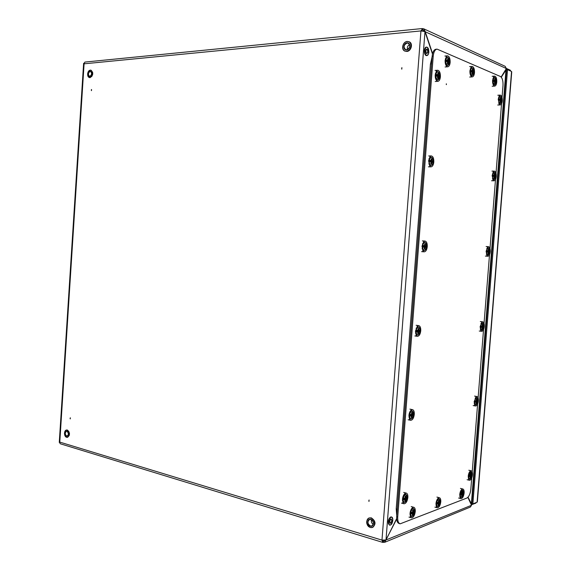 <?xml version="1.0" encoding="UTF-8"?>
<svg xmlns="http://www.w3.org/2000/svg" width="571" height="571" viewBox="0 0 571 571"><rect width="100%" height="100%" fill="white"/><g stroke="black" fill="none" stroke-linecap="round" stroke-linejoin="round"><path stroke-width="0.86" d="M70.162 418.108L70.126 418.636L70.162 418.108M70.262 418.914L70.333 417.794L70.262 418.914M368.866 501.117L368.916 500.424L368.866 501.117M368.973 501.459L369.087 499.989L368.973 501.459M401.691 68.713L401.748 67.999L401.691 68.713M401.905 67.649L401.791 69.17L401.905 67.649M91.367 89.754L91.331 90.289L91.367 89.754M91.538 89.483L91.467 90.632L91.538 89.483M501.131 77.028L506.356 68.534L505.185 66.329L423.761 28.821L422.619 28.621L422.526 29.849L423.739 30.406M432.582 53.581L425.152 31.405L423.761 28.821M384.883 540.566L383.369 541.187L383.277 542.364L384.718 542.293L470.318 507.077L471.525 505.278L467.87 497.348M384.718 542.293L396.688 519.025M396.659 518.589L386.003 539.959L424.974 31.648L420.934 30.927L422.619 28.621M421.569 30.934L422.526 29.849L422.069 29.892M84.001 63.231L83.623 63.302L84.087 63.816L84.858 62.082L422.176 28.557M382.713 542.379L60.212 443.746L59.648 442.525M382.82 541.015L383.369 541.187L382.599 540.237M383.277 542.364L382.82 542.414L381.978 540.123L386.003 539.959M506.356 68.534L424.588 31.462M424.067 31.291L423.211 29.97L422.526 29.849M424.974 31.648L432.475 54.017M383.369 541.187L384.24 541.137L385.032 540.252M471.525 505.278L385.746 540.073M468.034 497.177L471.817 504.571M506.541 69.219L501.274 77.192M506.07 68.998L471.289 504.771M475.879 502.687L475.843 503.144L476.021 502.63M475.843 503.144L471.303 504.8M477.385 501.574L477.106 502.187L472.867 503.915L471.932 503.672L506.548 69.712L507.519 69.648L472.867 503.915M507.519 69.648L511.545 71.482L511.73 72.074M510.545 71.032L510.431 70.269L510.381 70.897M510.431 70.269L506.406 68.427L506.356 68.998M409.585 44.638C407.651 45.751 406.952 47.372 407.487 49.506M371.507 519.781C371.029 521.73 371.607 523.279 373.248 524.442M446.279 84.479L446.329 83.823L446.279 84.479M446.358 84.636L446.408 83.916M471.717 478.084L470.811 489.397C470.261 493.915 468.941 496.806 466.864 498.055L400.171 523.821C398.358 523.207 397.537 520.945 397.723 517.026L433.218 56.179L432.147 56.258C432.632 51.925 433.931 49.577 436.044 49.227L436.886 49.156M399.893 523.743L399.15 523.528C397.33 522.915 396.517 520.652 396.695 516.734L432.147 56.258M433.218 56.179C433.71 51.84 435.002 49.491 437.115 49.135L500.403 76.493C502.309 77.806 503.172 80.789 503.001 85.457L502.045 97.42M501.538 103.808L496.013 173.141M495.507 179.494L490.011 248.442M489.511 254.759L484.044 323.329M483.544 329.61L478.113 397.801M477.613 404.054L472.21 471.867M437.65 76.485L436.715 76.136L436.844 74.516L437.779 74.815L437.8 73.102L438.571 73.402L438.557 75.122L439.263 75.458L439.213 76.264L439.135 77.071L438.428 76.757L438.178 78.484L437.407 78.191L437.65 76.457L436.715 76.136L438.978 75.572L438.335 75.101L436.808 75.522M437.493 71.675L435.437 73.295M435.566 78.605L437.158 79.99M437.693 74.979L436.872 74.758M436.829 75.308L438.335 75.101L438.357 73.738L437.829 73.359M438.935 76.857L438.949 75.572M437.514 78.084L438.178 78.484L438.207 76.728L437.65 76.7M437.779 74.822L437.829 73.274M439.013 75.779L436.786 75.793M437.95 78.248L437.465 78.034L437.672 76.471L436.758 76.007M440.405 76.807C440.462 72.931 439.57 70.747 437.736 70.254L436.622 70.797L435.209 74.794C435.088 77.52 435.602 79.533 436.758 80.832L437.878 81.346C439.242 81.118 440.091 79.612 440.405 76.807M438.114 71.782L436.123 71.468M436.258 71.254L436.622 70.797M436.344 80.333L438.307 79.769M446.629 61.497L446.715 60.012L447.621 60.333L447.65 58.642L448.392 58.963L448.934 62.596L448.249 62.26L448.007 63.966L447.257 63.659L447.5 61.946L446.643 61.447L448.777 61.111L448.156 60.633L446.679 61.054M447.314 57.236L445.366 58.713M445.53 64.245L447.022 65.465M447.536 60.49L446.715 60.012L446.643 61.447L447.521 61.961L446.693 61.518M446.693 60.84L448.156 60.633L448.185 59.284L447.65 58.642L447.621 60.369M448.392 62.21L448.749 61.118M447.785 63.738L447.257 63.659L448.007 63.966L448.035 62.239L447.493 62.21M447.343 63.552L447.493 61.982M448.827 61.318L446.893 61.597M447.5 60.519L446.708 60.669L447.5 60.519M450.155 62.375C450.212 58.506 449.341 56.329 447.543 55.837L446.493 56.351L445.13 60.255C445.009 63.01 445.523 65.03 446.679 66.315L447.735 66.793C449.049 66.571 449.855 65.101 450.155 62.375M447.914 57.364L446.008 57.014M446.272 65.836L448.121 65.251M430.141 161.764L430.22 160.308L431.162 160.494L431.184 158.774L431.962 158.959L431.947 160.672L432.661 160.872L432.532 162.478L431.819 162.3L431.569 164.005L430.791 163.834L431.034 162.114L430.156 161.636M432.261 162.264L431.048 162.05L432.297 162.271L431.947 160.672L430.213 160.972M430.727 157.339L428.9 158.874M428.785 163.898L430.513 165.44M431.055 160.651L430.256 160.515M430.227 160.779L431.726 160.658L431.747 159.295L431.219 159.009M430.877 163.684L431.569 164.005L431.597 162.271L431.048 162.214M430.199 161.786L431.034 162.114M430.241 160.501L430.141 161.743L431.055 162.128L430.791 163.834L431.291 163.777M431.212 158.945L431.162 160.508M431.212 159.145L431.669 159.109M432.411 161.193L430.327 161.172L432.368 161.008M499.461 100.26L499.525 98.926L500.282 99.161L500.296 97.641L500.903 97.877L501.388 100.382L501.317 101.103L500.774 100.853L500.546 102.387L499.939 102.152L500.16 100.617L499.411 100.36L499.525 98.926L500.282 99.168M500.774 100.853L500.175 100.674L500.774 100.853M501.117 100.896L500.895 99.404L499.497 99.704M500.082 96.363L498.604 97.127M498.59 103.051L499.532 103.708M499.511 99.525L500.696 99.39L500.317 97.877M500.731 100.732L501.102 100.896M500.01 102.052L500.546 102.387L500.581 100.831L500.16 100.803M500.353 102.18L499.939 102.152L500.389 102.045M500.16 100.639L499.982 102.031M500.182 99.311L500.353 97.819M500.153 99.325L499.518 99.425L500.153 99.325M494.108 176.625L493.351 176.453L493.465 175.026L494.229 175.169L494.243 173.648L494.857 173.791L495.35 176.189L495.278 176.896L494.729 176.76L494.5 178.273L493.886 178.138L494.115 176.617L493.351 176.453L493.487 175.176M495.086 176.717L494.536 176.739L495.121 176.575L494.843 175.318L493.458 175.554M493.765 172.356L492.645 173.049M492.416 178.823L493.465 179.551M494.115 175.318L493.487 175.211M493.515 175.383L494.65 175.304L494.272 173.855M494.286 178.073L493.936 177.995L494.365 177.945L494.536 176.739L494.122 176.689M493.929 178.016L494.129 176.617L493.415 176.332M495.193 175.761L493.437 175.882M494.243 175.176L493.472 175.383L494.243 175.176L494.265 173.777M471.318 71.775L471.382 70.447L472.224 70.74L472.246 69.127L472.924 69.412L473.473 72.11L473.402 72.874L472.788 72.567L472.545 74.194L471.867 73.909L472.103 72.281L471.268 71.975L471.403 70.626M473.173 72.638L472.667 72.41M472.888 72.503L473.295 71.653L472.909 71.032L471.353 71.396M471.953 67.778L470.233 68.891M470.34 74.701L471.553 75.615M472.131 70.897L471.403 70.69M471.368 71.189L472.702 71.011L472.267 69.384M472.752 72.453L473.238 72.517M471.91 73.802L472.403 73.83L472.581 72.546L472.096 72.517M471.953 73.823L472.345 73.973L471.867 73.909L472.117 72.296L471.368 71.896M471.382 71.04L472.217 70.768M411.584 513.557L411.648 512.28L412.59 511.987L412.612 510.31L413.39 510.017L413.375 511.687L414.096 511.352L414.054 512.123L413.019 514.864L412.233 515.163L412.469 513.55L411.527 513.829L411.67 512.38M411.662 512.544L413.254 513.25L413.804 512.565L413.661 511.659M412.833 508.426L411.248 509.218M409.985 514.749L411.527 516.412M411.67 512.437L412.505 512.116L411.741 512.344M412.626 511.609L413.161 511.687L413.183 510.367L412.697 510.381M413.868 511.687L413.347 511.773M412.305 514.878L413.019 514.864L413.04 513.236L411.648 512.765M411.584 513.565L412.419 513.393M412.754 514.714L412.355 514.578M412.305 514.885L412.49 513.529L411.634 513.043L412.469 513.5M412.59 511.944L412.633 510.41M438.228 503.672L437.365 503.972L437.479 502.494L438.35 502.223L438.371 500.624L439.085 500.353L439.07 501.952L439.72 501.645L439.677 502.38L438.721 504.985L438.007 505.256L438.228 503.715L437.365 503.972L437.5 502.58M437.493 502.808L438.949 503.444L439.484 501.845M438.485 498.833L437.2 499.418M435.966 505.164L437.372 506.463M438.364 502.209L437.564 502.559L438.364 502.209L438.392 500.71M438.385 501.88L438.863 501.952L438.885 500.681L438.442 500.688M438.071 504.985L438.742 503.429L437.479 503.015M438.071 505.007L438.171 503.558M438.114 503.522L437.465 503.251L438.114 503.522M424.453 245.787L423.661 245.744L423.511 247.157L423.632 245.559L424.581 245.623L424.61 243.917L425.395 243.981L425.374 245.687L426.094 245.758L426.052 246.558L425.973 247.35L425.252 247.3L425.002 248.999L424.217 248.935L424.46 247.243L423.511 247.157L424.353 247.065M423.575 246.865L425.795 246.993L425.809 245.908L423.653 245.894M425.159 250.027L424.167 250.462C421.612 250.476 422.247 242.033 424.767 242.404L424.139 242.368L422.447 243.838M422.083 248.728L423.539 250.419L424.167 250.462C427.415 249.991 427.029 242.425 424.788 242.404L424.788 242.404M424.588 245.694L425.152 245.68L425.181 244.317L424.638 244.11M424.282 248.756L425.002 248.999L425.031 247.286L424.481 247.193M424.738 248.792L424.282 248.713M424.46 247.243L423.568 246.929L424.481 247.243L424.274 248.785M425.973 247.35L425.78 246.993L425.973 247.35M425.866 246.08L423.853 246.137L425.78 245.908M424.581 245.623L424.638 244.074M424.638 244.16L425.095 244.145M425.688 247.157L423.718 246.829L425.78 246.993M488.084 250.897L487.463 250.847L487.334 252.125L487.441 250.705L488.212 250.755L488.226 249.234L488.847 249.284L489.347 251.568L488.49 253.745L487.877 253.695L488.098 252.189L487.334 252.125L487.984 252.025M487.384 251.882L489.276 252.275L489.14 250.997L487.456 250.976M488.455 254.759L487.77 255.044C485.75 255.08 486.335 247.578 488.326 247.893L486.742 248.513M486.299 254.209L487.77 255.044C490.211 252.096 490.403 249.713 488.341 247.893L488.962 248.271M488.212 250.805L488.64 250.797L488.248 249.406M488.112 252.189L487.877 253.695L488.49 253.745L488.526 252.225L488.112 252.154M487.398 251.683L489.119 251.961M488.212 250.755L488.248 249.363M418.208 333.264L417.687 333.514L417.801 331.644L416.966 331.872L417.094 330.281L418.051 330.231L418.072 328.518L418.864 328.468L418.843 330.174L419.578 330.109L419.449 331.694L418.721 331.78L418.479 333.457L417.687 333.514L417.922 331.837L416.966 331.872L417.115 330.438M417.066 331.251L418.721 331.78L419.271 331.351L419.292 330.281L418.622 330.166L418.864 328.468L418.072 328.518L418.072 330.224L417.173 330.423M419.271 330.281L418.072 330.152M418.001 326.912L416.088 328.197M415.467 333.114L417.016 334.863M417.772 333.164L418.315 333.093L418.5 331.765L417.044 331.444M418.55 328.653L418.115 328.682M419.164 331.523L417.208 331.087L419.257 331.344M417.815 331.644L417.044 331.451L417.943 331.83M482.11 327.333L481.339 327.376L481.453 325.955L482.224 325.92L482.245 324.399L482.866 324.364L482.852 325.877L483.416 325.827L483.373 326.533L482.516 328.796L481.888 328.839L482.11 327.347L481.339 327.376L481.474 326.091M481.417 326.883L482.738 327.304L483.152 326.926L482.302 324.528M483.187 325.977L482.245 325.855M482.024 322.965L480.889 323.536M480.225 329.21L481.21 330.045M482.616 324.521L482.238 325.92L481.503 326.091L482.224 325.913M481.938 328.689L482.545 327.29L481.845 327.14M481.931 328.718L482.024 327.183M410.528 415.809L410.592 414.467L411.548 414.303L411.577 412.597L412.376 412.433L412.355 414.132L413.09 413.939L413.047 414.732L412.969 415.517L412.233 415.731L411.991 417.387L411.191 417.558L411.427 415.902L410.47 416.052L410.613 414.596M410.585 415.11L412.012 415.717L412.79 415.181L412.969 415.517L412.812 414.139M411.577 410.834L409.814 411.969M408.915 417.051L410.699 418.9M411.584 414.082L412.134 414.132L412.162 412.783L411.577 412.597L411.577 414.296L410.692 414.575L411.555 414.275M411.256 417.308L411.834 417.037L412.012 415.717L410.57 415.317M410.535 415.824L411.37 415.738M411.991 417.387L411.805 417.03L411.991 417.387M411.263 417.315L411.455 415.888L410.563 415.452L411.434 415.866M412.683 415.36L410.834 414.639L412.79 415.181M411.605 412.754L412.134 412.783M476.164 402.063L475.386 402.205L475.5 400.799L476.271 400.671L476.293 399.15L476.921 399.022L476.906 400.535L477.477 400.378L477.435 401.085L476.571 403.426L475.943 403.561L476.157 402.084L475.386 402.205L475.515 400.906M475.479 401.47L476.799 401.948L477.263 400.678L476.842 400.642M476.121 397.594L475.101 398.108M474.208 403.833L475.55 404.775M476.293 400.656L475.572 400.899L476.293 400.656L476.293 399.15L476.699 399.193M476.3 400.499L476.714 400.528L476.35 399.257M475.986 403.412L476.571 403.426L476.599 401.941L475.465 401.649M475.978 403.447L476.178 402.077L475.457 401.734L476.064 401.913M477.27 400.678L476.864 400.649M477.292 400.535L476.806 400.656M404.896 500.289L405.546 500.803L404.739 501.088L404.853 499.24L404.011 499.711L404.132 498.14L405.096 497.855L405.125 496.156L405.924 495.878L405.91 497.577L406.652 497.255L405.546 500.803L404.739 501.088L404.975 499.447L404.011 499.711L404.154 498.24M404.147 498.447L405.788 499.161L406.395 497.469M405.76 497.705L406.381 497.469M405.339 494.265L403.626 495.185M402.427 500.546L404.047 502.359M404.154 498.297L405.01 497.991L404.225 498.212M405.096 497.812L405.125 496.156L405.695 496.078L405.146 496.263M405.139 497.498L405.688 497.569L405.396 496.185M406.452 497.441L405.874 497.662M405.36 500.446L405.567 499.147L404.132 498.669M404.111 498.933L404.925 499.29M470.154 477.228L470.661 477.649L470.026 477.877L470.154 476.235L469.462 476.621L469.576 475.222L470.354 475.001L470.376 473.487L471.011 473.266L470.996 474.779L471.567 474.522L470.661 477.649L470.026 477.877L470.24 476.414L469.462 476.621L469.59 475.308M469.576 475.643L470.882 476.185L471.346 474.715M470.354 471.832L469.355 472.253M468.241 478.077L469.498 479.033M470.383 474.722L470.804 474.772L470.825 473.58L470.376 473.487L470.368 474.993L469.647 475.293L470.354 474.972M471.325 474.701L470.968 474.858M470.504 477.335L470.69 476.178L469.562 475.836M471.41 474.687L470.918 474.894M495.178 81.874L495.549 82.053L495.664 81.096L493.815 81.439L493.929 79.983L494.7 80.247L494.722 78.705L495.342 78.969L495.842 81.539L495.771 82.267L495.214 81.988L494.978 83.544L494.358 83.28L494.586 81.724L493.815 81.439L493.944 80.147M495.678 81.096L495.328 80.518L493.894 80.846M494.465 77.413L492.937 78.256M492.987 84.201L493.986 84.901M494.607 80.397L493.958 80.204M493.915 80.654L495.128 80.497L494.743 78.948M494.814 83.195L494.415 83.18L494.843 83.195L495.014 81.96L494.579 81.938M494.436 83.195L494.793 83.337M494.4 83.159L494.579 81.746M494.7 80.247L494.743 78.834M461.061 494.714L461.118 493.537L461.918 493.287L461.939 491.752L462.596 491.51L462.581 493.037L463.174 492.759L463.131 493.465L462.246 495.942L461.589 496.199L461.811 494.714L461.011 494.95L461.14 493.615M461.125 493.894L462.467 494.465L462.96 493.058L462.56 493.108M461.975 490.046L460.918 490.489M459.741 496.327L461.018 497.362M461.968 491.874L461.939 493.273L461.197 493.594L461.925 493.251M461.953 492.98L462.382 493.037L462.132 491.788M461.811 494.679L461.589 496.199L462.274 494.457L461.111 494.086M461.054 494.722L461.746 494.565M461.825 494.7L461.097 494.3L461.825 494.7M502.302 100.81C502.387 97.441 501.723 95.543 500.303 95.114L499.532 95.457L498.205 99.226L499.447 104.572L500.203 104.914C501.317 104.721 502.016 103.351 502.302 100.81M500.746 103.33L499.825 103.644C498.09 100.874 498.197 98.44 500.139 96.356L499.097 96.007M499.083 104.129L500.403 103.615M433.817 162C433.889 158.424 433.075 156.404 431.355 155.94L430.199 156.44L428.578 160.786L429.913 166.275L431.026 166.839C432.525 166.625 433.453 165.012 433.817 162M431.712 157.475L429.692 157.046M429.492 165.726L431.526 165.312M496.27 176.439C496.37 173.299 495.749 171.528 494.415 171.129L493.622 171.443L492.138 175.483L493.237 180.422L493.994 180.793C495.193 180.593 495.956 179.144 496.27 176.439M494.515 172.413L493.187 171.95M492.873 179.944L494.236 179.515M427.265 246.651C427.358 243.367 426.616 241.504 425.024 241.055L423.846 241.512L421.983 246.237L423.118 251.219L424.217 251.825C425.845 251.618 426.858 249.891 427.265 246.651M425.345 242.611L423.339 242.054M422.704 250.619L424.767 250.341M490.282 251.647C490.382 248.728 489.811 247.079 488.562 246.693L487.762 246.986L486.107 251.311L487.07 255.865L487.82 256.258C489.104 256.065 489.925 254.523 490.282 251.647M488.64 247.978L487.327 247.443M486.713 255.351L488.098 255.001M420.756 330.787C420.863 327.768 420.192 326.048 418.736 325.62L417.551 326.02L415.431 331.151L416.387 335.669L417.444 336.312C419.193 336.098 420.292 334.256 420.756 330.787M419 327.183L417.051 326.498M415.973 335.006L418.029 334.863M484.315 326.434C484.429 323.728 483.908 322.187 482.752 321.823L481.945 322.087L480.111 326.726L480.946 330.909L481.674 331.33C483.045 331.13 483.923 329.496 484.315 326.434M482.788 323.107L481.51 322.508M480.596 330.359L481.974 330.088M414.289 414.396C414.403 411.627 413.804 410.035 412.483 409.628L411.313 409.971C409.999 411.056 409.2 412.912 408.922 415.531L409.714 419.628L410.72 420.299C412.576 420.078 413.768 418.115 414.289 414.396M412.676 411.206L410.827 410.399M409.321 418.914L411.32 418.871M478.391 400.813C478.505 398.301 478.034 396.866 476.963 396.524L476.171 396.752L474.144 401.713L474.865 405.567L475.564 406.002C477.013 405.788 477.956 404.061 478.391 400.813M476.963 397.809L475.743 397.138M474.522 404.982L475.886 404.775C478.077 403.169 478.327 400.806 476.649 397.687L477.256 398.13M407.865 497.491C407.98 494.95 407.444 493.487 406.259 493.087L405.117 493.38C403.668 494.529 402.776 496.534 402.448 499.389L403.105 503.101L404.047 503.786C406.002 503.558 407.273 501.459 407.865 497.491M406.366 494.672L404.653 493.758M402.733 502.337L404.646 502.38M472.495 474.787C472.61 472.453 472.181 471.118 471.211 470.79L470.433 470.982C469.248 471.932 468.513 473.702 468.213 476.293L468.834 479.84L469.498 480.29C471.018 480.054 472.017 478.22 472.495 474.787M471.154 472.074L470.012 471.339M468.505 479.212L469.819 479.062M474.508 72.631C474.58 68.977 473.802 66.914 472.174 66.443L471.268 66.878L469.926 70.704C469.805 73.359 470.276 75.286 471.346 76.478L472.26 76.892C473.466 76.678 474.215 75.258 474.508 72.631M472.41 67.842L470.804 67.485M470.954 76.022L472.545 75.465M496.777 82.017C496.863 78.541 496.163 76.585 494.679 76.143L493.886 76.507L492.58 80.247C492.459 82.809 492.887 84.651 493.879 85.764L494.672 86.121C495.792 85.914 496.499 84.551 496.777 82.017M494.829 77.456L493.444 77.078M493.508 85.322L494.886 84.786M415.267 511.545C415.388 509.082 414.881 507.655 413.747 507.276L412.669 507.533C411.227 508.675 410.342 510.681 410.007 513.55L410.635 517.169L411.52 517.818C413.433 517.583 414.682 515.492 415.267 511.545M413.811 508.811L412.219 507.905M410.278 516.42L412.076 516.441M440.776 501.852C440.898 499.461 440.427 498.09 439.377 497.726L438.449 497.955C437.115 499.011 436.294 500.924 435.973 503.679L436.587 507.248L437.365 507.805C439.099 507.569 440.234 505.585 440.776 501.852M439.377 499.147L438.007 498.312M436.244 506.556L437.807 506.498M464.13 492.98C464.252 490.66 463.816 489.333 462.838 488.997L462.032 489.19C460.797 490.175 460.033 491.995 459.726 494.65L460.326 498.162L461.011 498.633C462.589 498.397 463.631 496.513 464.13 492.98M462.788 490.311L461.611 489.54M459.998 497.519L461.361 497.391M59.784 442.104L381.978 540.123L420.934 30.927L84.087 63.816L59.784 442.104M511.545 71.482L477.106 502.187M426.437 47.122L426.38 47.115C424.003 46.95 423.825 54.802 426.18 55.551L426.78 55.615M427.172 47.243L427.765 47.793M428.05 54.73L426.416 55.53C424.06 54.787 424.239 46.929 426.608 47.1L427.051 47.186M426.58 55.344C429.049 56.565 429.692 48.235 427.194 47.35C424.71 46.073 424.067 54.502 426.58 55.344M427.058 49.135C428.321 51.19 428.207 52.668 426.715 53.567C425.445 51.497 425.559 50.02 427.058 49.135M426.665 53.431L426.787 53.446C427.979 52.304 428.014 50.926 426.887 49.32L426.152 49.598M425.445 54.93C424.146 52.725 424.053 50.426 425.159 48.021M90.282 70.126L90.796 70.162C93.237 72.852 92.902 75.322 89.804 77.577L87.72 75.543M89.711 77.428C92.723 77.349 93.216 69.776 90.175 70.226C87.163 70.333 86.678 77.849 89.711 77.428M92.666 72.281L91.824 76.485M89.454 77.57L90.075 77.642C93.18 75.393 93.516 72.917 91.067 70.226L90.932 70.197M90.111 71.189C92.216 72.753 92.102 74.516 89.768 76.464C87.67 74.901 87.784 73.138 90.111 71.189M89.883 76.357L91.003 75.636M91.603 72.674L90.204 71.346C88.12 72.874 87.898 74.537 89.547 76.336L89.833 76.364M88.576 71.247L90.232 70.126M405.039 51.162L404.91 51.112C400.778 49.684 402.741 41.604 407.259 41.433L408.979 41.697C413.054 43.168 410.999 51.24 406.531 51.354L404.91 51.112C400.821 49.706 402.755 41.662 407.237 41.44M407.18 41.576C401.877 41.833 401.12 51.811 406.452 51.14C411.784 50.94 412.555 40.855 407.18 41.576M407.266 41.433L409.221 41.804C413.318 43.282 411.277 51.34 406.788 51.454L406.766 51.447C411.234 51.34 413.297 43.268 409.221 41.804L409.093 41.747M406.552 49.863C402.641 50.362 403.197 43.032 407.087 42.854C411.02 42.333 410.456 49.713 406.552 49.863M406.652 49.727C410.078 48.014 410.62 45.851 408.294 43.239L407.159 43.061C403.733 44.802 403.197 46.972 405.553 49.563L406.609 49.734M64.723 431.769L66.407 430.02L67.071 430.07C69.755 432.675 69.826 435.116 67.278 437.379L66.6 437.329M66.507 437.215C69.412 438.257 69.89 430.884 66.957 430.213C64.059 429.199 63.588 436.522 66.507 437.215M68.734 431.198L69.248 435.537M67.421 437.35L67.564 437.329C70.105 435.066 70.033 432.632 67.349 430.027L66.55 430.006M66.9 431.148C68.927 433.482 68.813 435.195 66.564 436.28C64.544 433.946 64.659 432.233 66.9 431.148M67.128 436.173C68.777 434.674 68.72 433.039 66.964 431.255L66.55 431.226C64.83 432.732 64.873 434.374 66.679 436.137L68.242 435.038M67.885 431.976L66.993 431.255M66.536 437.307L65.244 436.194M370.265 527.504C365.961 524.378 365.519 521.209 368.945 518.004L371.05 517.954C375.404 521.002 375.882 524.171 372.492 527.468L370.322 527.525M370.943 518.154C365.883 516.462 365.147 526.098 370.244 527.39C375.325 529.131 376.068 519.403 370.943 518.154M372.606 527.418L372.742 527.368C376.132 524.078 375.647 520.909 371.3 517.861L369.08 517.954M370.336 526.155C366.596 525.213 367.139 518.147 370.85 519.389C374.605 520.309 374.062 527.433 370.336 526.155M370.879 519.503L369.508 519.553C367.203 521.737 367.51 523.871 370.436 525.955L371.892 525.92C374.176 523.707 373.855 521.58 370.929 519.517M391.528 516.962L390.757 516.962C388.087 519.888 387.68 522.593 389.529 525.084L389.572 525.092M390.357 525.084L389.75 525.149C387.902 522.658 388.309 519.953 390.978 517.026L391.57 516.969L392.541 518.004M390.928 524.72L390.5 525.02M390.521 524.956C393.105 524.135 393.719 516.084 391.114 517.233C388.516 518.018 387.895 526.162 390.521 524.956M390.978 518.953C392.313 519.838 392.198 521.259 390.65 523.236C389.315 522.358 389.422 520.93 390.978 518.953M389.793 522.665L390.514 523.029C391.82 521.587 392.02 520.26 391.114 519.053L390.942 519.053M388.551 524.021C387.93 521.459 388.473 519.232 390.164 517.34M396.695 516.734L397.723 517.026M432.104 56.807L430.434 64.116L431.576 63.709M430.434 64.116L396.217 508.747L397.252 509.496M435.923 75.079C435.851 77.52 436.38 79.076 437.5 79.747C438.656 79.94 439.377 78.869 439.677 76.535C439.749 74.109 439.227 72.553 438.107 71.867C436.951 71.653 436.223 72.724 435.923 75.079M438.671 79.405L437.343 79.89C435.052 79.248 435.288 71.475 437.593 71.668L437.971 71.739M438.078 71.789L438.492 72.11M436.836 75.151L437.629 75.001L436.836 75.158M437.836 73.595L438.264 73.538M438.357 73.738L437.836 73.809M438.535 76.678L438.942 76.7M437.493 78.077L437.993 78.099M445.815 60.555C445.744 62.96 446.258 64.516 447.343 65.208C448.456 65.422 449.163 64.387 449.448 62.082C449.527 59.691 449.02 58.142 447.942 57.435C446.822 57.2 446.115 58.235 445.815 60.555M448.478 64.894L447.179 65.351C445.052 62.218 445.123 59.505 447.414 57.228L447.807 57.314M447.678 59.148L448.092 59.091M448.156 59.291L447.678 59.363M447.386 63.567L447.821 63.588M429.292 160.958C429.228 163.363 429.756 164.812 430.891 165.304C432.054 165.326 432.782 164.17 433.082 161.829C433.153 159.437 432.625 157.989 431.498 157.482C430.327 157.439 429.592 158.602 429.292 160.958M431.904 164.969L430.734 165.447C428.314 165.119 428.735 157.032 431.155 157.31L431.355 157.339M431.012 160.665L430.227 160.751L431.012 160.665M431.426 157.36L432.076 157.817M431.719 159.302L431.219 159.338M430.184 161.336L430.363 161.821M430.977 161.964L432.34 162.114M430.862 163.57L431.39 163.627M498.768 99.447C498.69 101.609 499.09 102.966 499.975 103.515C500.881 103.644 501.466 102.673 501.723 100.596C501.802 98.448 501.402 97.091 500.524 96.528C499.611 96.385 499.025 97.356 498.768 99.447M500.696 98.176L500.324 98.219M499.475 99.968L501.167 99.775M501.217 99.954L499.461 100.153M500.774 100.746L501.152 100.767M492.709 175.618C492.63 177.752 493.037 179.023 493.929 179.437C494.85 179.43 495.435 178.388 495.692 176.303C495.771 174.184 495.364 172.913 494.479 172.485C493.558 172.478 492.966 173.52 492.709 175.618M494.593 179.244L493.779 179.558C492.002 176.903 492.145 174.505 494.215 172.342L494.35 172.363M494.415 172.378L494.85 172.685M494.672 174.091L494.272 174.119M493.451 175.711L495.121 175.597M493.894 176.439L495.114 176.575M493.951 177.895L494.343 177.938M470.554 70.975C470.475 73.274 470.932 74.744 471.924 75.379C472.945 75.572 473.595 74.565 473.866 72.367C473.944 70.09 473.495 68.62 472.51 67.963C471.482 67.756 470.832 68.763 470.554 70.975M472.895 75.136L471.767 75.522C469.826 72.538 469.919 69.955 472.031 67.771L472.374 67.842M472.267 69.591L472.638 69.541M472.695 69.733L472.267 69.79M471.318 71.718L473.231 71.461M473.295 71.653L471.418 71.903M410.727 513.265C410.67 515.506 411.206 516.512 412.348 516.298C413.511 515.62 414.239 514.128 414.532 511.816C414.596 509.589 414.061 508.583 412.926 508.782C411.755 509.439 411.027 510.931 410.727 513.265M412.191 516.391L411.655 516.448C409.914 514.043 410.292 511.43 412.797 508.611L414.096 509.225M412.483 512.123L413.789 512.565M413.697 512.758L412.155 512.23M412.39 514.364L412.833 514.514M436.629 503.422C436.565 505.563 437.051 506.541 438.093 506.349C439.156 505.728 439.827 504.314 440.105 502.102C440.17 499.968 439.684 498.99 438.656 499.168C437.586 499.775 436.908 501.195 436.629 503.422M437.943 506.441L437.472 506.491C435.866 504.193 436.215 501.702 438.521 499.004L439.656 499.525M438.157 502.38L439.427 502.801M439.363 502.994L437.829 502.487M438.15 504.521L438.571 504.664M422.704 246.294C422.64 248.67 423.182 250.012 424.324 250.334C425.495 250.184 426.23 248.935 426.523 246.593C426.594 244.238 426.059 242.889 424.924 242.554C423.746 242.689 423.011 243.938 422.704 246.294M424.795 242.411L425.688 242.975M423.653 245.815L424.431 245.787L423.653 245.815M425.152 244.324L424.638 244.338M423.639 246.115L423.596 246.651M424.31 248.542L424.817 248.621M486.678 251.361C486.606 253.467 487.02 254.659 487.912 254.937C488.847 254.787 489.44 253.681 489.69 251.597C489.768 249.506 489.361 248.314 488.469 248.021C487.534 248.149 486.942 249.263 486.678 251.361M487.456 250.919L488.069 250.897L487.456 250.919M488.64 249.591L488.255 249.598M487.448 251.033L489.14 250.997M489.176 251.147L487.441 251.183M489.033 252.104L487.384 251.84M487.955 253.353L488.355 253.417M416.159 331.094C416.102 333.443 416.644 334.685 417.794 334.827C418.978 334.506 419.714 333.178 420.013 330.83C420.078 328.503 419.535 327.262 418.393 327.097C417.208 327.404 416.459 328.739 416.159 331.094M417.458 334.941L417.458 334.941C415.017 334.884 415.824 326.883 418.257 326.94L419.321 327.568M417.108 330.566L418.051 330.231M418.436 334.57L417.701 334.941M418.622 328.81L418.1 328.796M419.328 330.445L417.715 330.395M417.344 330.416L417.087 330.902M417.801 332.979L418.293 333.086M480.689 326.683C480.611 328.768 481.032 329.874 481.938 330.017C482.873 329.738 483.473 328.553 483.73 326.476C483.801 324.407 483.387 323.293 482.488 323.143C481.546 323.407 480.946 324.585 480.689 326.683M481.788 330.117L481.667 330.117C479.961 327.704 480.19 325.334 482.359 323L483.095 323.422M482.345 329.867L481.853 330.109M482.681 324.671L482.267 324.656M483.202 326.12L481.674 326.084M481.439 326.569L483.137 326.926M483.08 327.083L481.432 326.74M481.988 328.389L482.359 328.468M409.657 415.374C409.593 417.679 410.149 418.828 411.306 418.8C412.498 418.315 413.24 416.894 413.54 414.546C413.604 412.255 413.054 411.106 411.898 411.113C410.706 411.591 409.957 413.011 409.657 415.374M411.149 418.907L410.792 418.921C408.493 418.786 409.421 411.22 411.762 410.949L412.976 411.605M411.741 418.614L411.263 418.878M411.327 416.894L411.805 417.03M411.712 417.215L411.298 417.094M474.729 401.584C474.658 403.647 475.079 404.675 475.993 404.675C476.935 404.268 477.534 403.019 477.791 400.935C477.87 398.893 477.449 397.859 476.535 397.844C475.593 398.244 474.986 399.486 474.729 401.584M475.85 404.775L475.6 404.782C474.016 402.491 474.28 400.128 476.414 397.702L476.071 397.587M476.714 399.329L476.314 399.3M475.507 401.042L477.199 401.477M477.12 401.641L475.5 401.22M476.057 403.012L476.414 403.105M403.19 499.118C403.133 501.402 403.69 502.444 404.86 502.252C406.06 501.595 406.809 500.096 407.102 497.748C407.166 495.478 406.616 494.436 405.453 494.614C404.247 495.25 403.49 496.756 403.19 499.118M404.703 502.344L404.175 502.394C402.348 499.932 402.733 497.284 405.317 494.443L406.652 495.093M404.925 498.012L406.338 498.483M406.245 498.676L404.575 498.126M405.26 500.646L404.86 500.51M468.798 476.078C468.734 478.113 469.155 479.062 470.083 478.933L471.896 474.993C471.967 472.966 471.539 472.017 470.625 472.131L468.798 476.078M469.94 479.019L469.569 479.055C468.099 476.864 468.406 474.508 470.497 471.981L471.439 472.417M469.969 475.215L471.289 475.622M471.211 475.786L469.59 475.358M469.548 476.014L470.154 476.235L469.548 476.021M493.151 80.497C493.073 82.688 493.487 84.087 494.393 84.679C495.328 84.843 495.928 83.88 496.185 81.774C496.27 79.59 495.856 78.198 494.957 77.585C494.022 77.406 493.415 78.377 493.151 80.497M495.228 84.487L494.243 84.815C492.473 81.974 492.566 79.505 494.529 77.406L494.829 77.47M493.922 80.525L494.557 80.418L493.922 80.532M495.128 79.276L494.743 79.319M493.872 81.139L495.635 80.911M460.326 494.415C460.262 496.47 460.704 497.412 461.653 497.248L463.509 493.208C463.581 491.16 463.145 490.218 462.196 490.368L460.326 494.415M461.504 497.334L461.097 497.384C459.612 495.178 459.94 492.794 462.075 490.211L463.067 490.66M461.653 493.472L462.895 493.865M462.81 494.036L461.332 493.572M461.725 495.514L462.082 495.628M83.616 63.36L59.27 442.411M471.81 504.621L506.548 69.177M477.377 501.681L511.737 71.975M426.608 47.1L427.115 47.2C429.513 51.119 429.421 53.924 426.844 55.615L426.123 55.537C423.761 54.759 423.825 47.072 426.38 47.115L426.494 47.108M426.787 53.446L426.637 53.41C425.509 53.874 425.923 48.328 426.673 49.277L426.616 49.277M90.796 70.162L90.261 70.119C87.113 72.396 86.799 74.872 89.312 77.542L90.097 77.649C93.251 75.401 93.573 72.924 91.067 70.226L90.796 70.162M90.546 71.368C92.117 73.152 91.888 74.808 89.854 76.357L89.547 76.336M408.294 43.239C410.592 45.83 410.035 47.993 406.631 49.727L405.553 49.563M67.278 437.379L66.571 437.329C63.852 434.688 63.802 432.254 66.407 430.02L67.378 430.027C70.105 432.632 70.162 435.066 67.564 437.329L67.278 437.379M66.964 431.255L66.55 431.226M368.945 518.004C365.483 521.244 365.925 524.421 370.286 527.525L372.742 527.368C376.161 524.078 375.689 520.902 371.321 517.861L368.945 518.004M369.508 519.553L370.9 519.524C373.812 521.601 374.148 523.735 371.892 525.92M389.372 525.034C387.609 522.179 388.052 519.489 390.685 516.969L391.57 516.969C393.526 519.424 393.148 522.122 390.436 525.077L389.75 525.149M390.15 523.036L390.221 523.057C389.186 524.164 390.286 518.054 390.899 519.082L391.114 519.053M396.759 515.877L396.21 508.825M437.065 79.997L437.7 79.961C440.277 77.128 440.384 74.394 438.028 71.746L437.593 71.668M436.822 76.036L436.865 74.715M435.209 81.496L437.878 81.346M435.059 70.433L437.6 70.262M446.922 65.472L447.557 65.429C450.041 62.589 450.141 59.891 447.864 57.321L447.414 57.228M446.129 56.814L446.493 56.351M445.095 66.971L447.735 66.793M444.888 56.037L447.407 55.844M430.284 165.462L430.912 165.469C433.832 165.205 433.617 157.71 431.39 157.346L431.155 157.31M430.527 157.31L431.105 157.31M499.475 103.715L500.068 103.686C502.244 100.746 502.373 98.319 500.453 96.42L500.139 96.356M501.16 100.917L500.696 100.71M493.315 179.565L493.901 179.572C496.163 176.989 496.32 174.583 494.379 172.363L493.622 172.335M471.482 75.622L472.096 75.586C474.401 72.91 474.515 70.333 472.431 67.856L472.031 67.771M472.117 72.296L471.311 71.825M472.267 69.277L472.238 70.754L471.375 71.047M411.655 516.448L412.269 516.384C414.817 513.821 415.167 511.209 413.318 508.561L412.712 508.39M413.918 511.53L413.297 511.816M412.64 510.453L413.168 510.217M437.472 506.491L438.014 506.434C440.369 503.965 440.691 501.466 438.978 498.954L438.385 498.804M438.392 500.753L438.878 500.539M416.83 334.856L417.408 334.934M417.801 326.862L418.422 326.947C421.248 327.568 419.942 334.941 417.665 334.949M481.667 330.117L481.817 330.117C484.08 328.189 484.301 325.813 482.474 323.008L481.888 322.936M481.089 330.038L481.638 330.109M410.792 418.921L411.206 418.907C413.918 416.68 414.218 414.025 412.112 410.942L411.491 410.82M412.869 414.118L412.248 414.275M411.641 412.726L412.112 412.626M404.175 502.394L404.782 502.344C407.408 499.725 407.758 497.077 405.831 494.393L405.217 494.236M404.996 499.425L404.118 498.926M469.569 479.055L470.004 479.012C472.138 476.799 472.424 474.444 470.854 471.946L470.276 471.817M470.397 473.609L470.818 473.445M493.929 84.901L494.529 84.872C496.677 82.324 496.791 79.854 494.886 77.478L494.529 77.406M495.607 82.074L495.136 81.846M461.097 497.384L461.582 497.334C463.752 495.143 464.045 492.759 462.467 490.168L461.889 490.025M463.017 492.916L462.503 493.151M497.719 105.014L500.203 104.914M497.819 95.229L500.225 95.121M429.827 156.861L430.199 156.44M428.386 166.825L431.026 166.839M428.707 155.94L431.283 155.94M491.531 180.75L493.994 180.793M491.945 171.1L494.372 171.129M421.591 251.64L424.217 251.825M422.397 240.891L425.024 241.055M422.833 250.84L423.118 251.219M485.371 256.086L487.82 256.258M486.114 246.536L488.562 246.693M414.839 335.955L417.38 336.305M416.131 325.284L418.736 325.62M416.081 335.206L416.387 335.669M479.247 331.023L481.638 331.33M480.318 321.53L482.752 321.823M408.137 419.771L410.599 420.27M409.899 409.122L412.483 409.628M409.407 419.1L409.714 419.628M473.152 405.56L475.493 405.995M474.551 396.096L476.963 396.524M401.484 503.094L403.875 503.743M403.697 492.416L406.259 493.087M402.805 502.53L403.105 503.101M467.099 479.711L469.398 480.261M468.812 470.233L471.211 470.79M470.954 67.25L471.268 66.878M469.683 77.042L472.26 76.892M469.598 66.621L472.067 66.45M492.166 86.25L494.672 86.121M492.166 76.293L494.593 76.143M408.986 517.105L411.356 517.776M411.213 506.584L413.747 507.276M410.356 516.634L410.635 517.169M434.895 507.141L437.229 507.769M436.908 497.091L439.377 497.726M436.344 506.82L436.587 507.248M458.599 498.019L460.897 498.604M460.433 488.398L462.838 488.997"/></g></svg>

